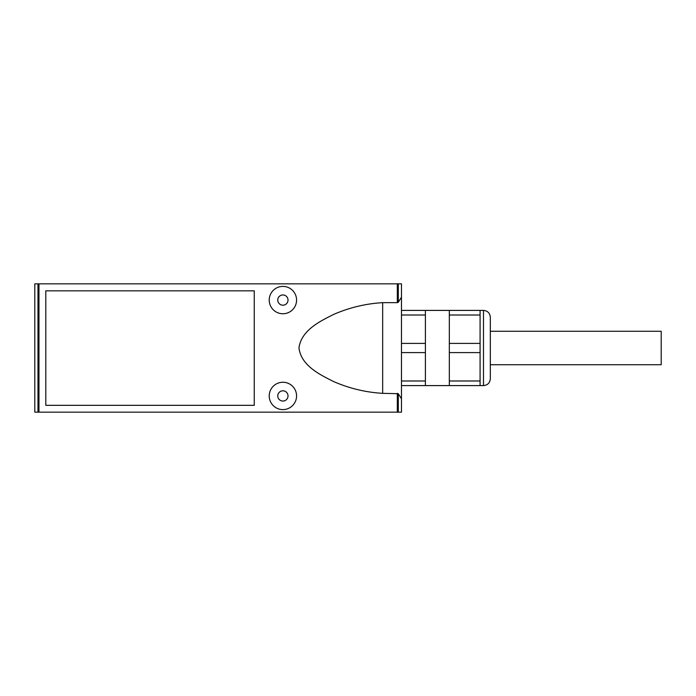 <?xml version="1.0" encoding="UTF-8"?>
<svg xmlns="http://www.w3.org/2000/svg" width="696" height="696" viewBox="0 0 696 696"><rect width="100%" height="100%" fill="white"/><g stroke="black" fill="none" stroke-linecap="round" stroke-linejoin="round"><path stroke-width="1.04" d="M382.661 302.664L382.661 393.336C365.791 392.344 349.522 388.455 333.845 381.66C319.664 374.579 301.107 365.591 298.958 347.852C301.42 330.226 319.864 321.282 333.976 314.279C349.618 307.528 365.852 303.647 382.661 302.664L397.32 302.664L397.32 283.837L34.8 283.837L34.8 412.163L37.984 412.163L37.984 283.837M382.661 393.336L398.295 393.701L401.479 398.799L401.479 412.163L37.984 412.163M282.898 382.261A13.668 13.668 0 0 1 294.739 402.767A13.668 13.668 0 0 1 271.057 402.767A13.668 13.668 0 0 1 282.898 382.261M282.898 286.404A13.668 13.668 0 0 1 294.739 306.91A13.668 13.668 0 0 1 271.057 306.91A13.668 13.668 0 0 1 282.898 286.404M254.257 290.841L45.797 290.841L45.797 405.324L254.257 405.324L254.257 290.841M401.479 385.593L425.404 385.593L425.404 310.407L449.32 310.407L449.32 385.593L480.083 385.593L480.083 310.407L483.494 310.407C487.652 310.816 489.932 313.096 490.332 317.245L490.332 378.755C489.932 382.904 487.652 385.184 483.494 385.593L483.494 310.407M449.32 310.407L480.083 310.407M449.32 315.01L480.083 315.01M449.32 343.398L480.083 343.398M449.32 352.602L480.083 352.602M449.32 380.99L480.083 380.99M401.479 380.99L425.404 380.99M401.479 343.398L425.404 343.398M401.479 352.602L425.404 352.602M401.479 310.407L425.404 310.407M401.479 315.01L425.404 315.01M282.898 390.804A5.124 5.124 0 0 1 287.335 398.495A5.124 5.124 0 0 1 278.461 398.495A5.124 5.124 0 0 1 282.898 390.804M282.898 294.947A5.124 5.124 0 0 1 287.335 302.638A5.124 5.124 0 0 1 278.461 302.638A5.124 5.124 0 0 1 282.898 294.947M401.479 398.799L401.479 297.201L398.295 302.299L397.32 302.664M401.479 297.201L401.479 283.837L397.32 283.837M490.332 331.252L661.2 331.252L661.2 364.748L490.332 364.748M38.967 412.163L38.967 283.837M397.32 412.163L397.32 393.336M398.295 412.163L398.295 393.701M398.295 302.299L398.295 283.837M480.083 385.593L483.494 385.593M425.404 385.593L449.32 385.593"/></g></svg>
